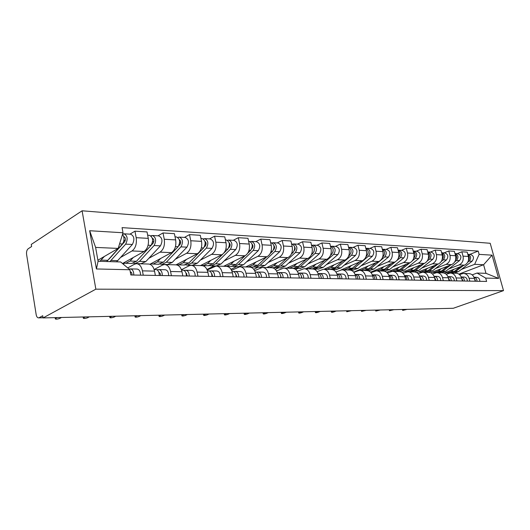 <?xml version="1.0" encoding="UTF-8"?>
<svg xmlns="http://www.w3.org/2000/svg" width="530" height="530" viewBox="0 0 530 530"><rect width="100%" height="100%" fill="white"/><g stroke="black" fill="none" stroke-linecap="round" stroke-linejoin="round"><path stroke-width="0.79" d="M43.062 317.768L38.611 317.874C37.405 317.834 36.59 316.755 36.172 314.628L26.593 254.446C26.328 251.823 26.838 249.941 28.143 248.802L31.608 246.523L31.27 244.423L82.09 210.794L95.857 289.168L503.5 290.625L453.263 308.281L43.082 317.921L95.857 289.168M503.5 290.625L490.197 243.283L82.09 210.794M38.611 317.874L43.036 317.609M43.082 317.921L42.731 315.734L39.154 317.695M444.1 273.043L464.518 265.152C467.838 263.436 469.13 260.528 468.394 256.44L467.208 252.128L461.842 251.79L463.028 256.136C463.763 260.263 462.465 263.191 459.139 264.921L448.685 268.988M459.477 274.566L463.319 273.44C466.135 273.579 468.05 275.183 469.063 278.243L474.41 278.369C473.396 275.328 471.488 273.738 468.686 273.599L463.796 273.453M474.41 278.369L475.191 281.231M457.085 253.691L461.842 251.79M469.063 278.243L469.852 281.139M430.698 272.811L451.659 264.602C455.005 262.847 456.303 259.885 455.561 255.718L454.369 251.319L448.784 250.968L449.983 255.4C450.725 259.607 449.42 262.595 446.061 264.364L435.521 268.518M462.418 280.999L461.623 278.078C460.61 274.977 458.688 273.361 455.86 273.215L450.752 273.063M443.994 252.909L448.784 250.968M446.233 274.268L450.275 273.049C453.11 273.195 455.045 274.825 456.065 277.952L456.86 280.9M416.673 272.606L438.277 264.033C441.649 262.237 442.961 259.216 442.219 254.963L441.013 250.478L435.196 250.107L436.402 254.632C437.151 258.925 435.832 261.972 432.447 263.781L421.827 268.028M449.122 280.761L448.32 277.773C447.293 274.613 445.359 272.963 442.51 272.817L437.177 272.659M430.367 252.094L435.196 250.107M432.44 273.957L436.693 272.645C439.555 272.791 441.497 274.454 442.53 277.647L443.332 280.655M402.005 272.427L424.338 263.436C427.736 261.608 429.061 258.521 428.313 254.175L427.1 249.597L421.045 249.213L422.258 253.837C423.006 258.216 421.681 261.33 418.269 263.178L407.563 267.517M435.269 280.509L434.461 277.462C433.427 274.235 431.473 272.546 428.604 272.4L423.026 272.235M416.176 251.246L421.045 249.213M418.064 273.646L422.542 272.221C425.424 272.367 427.385 274.07 428.419 277.322L429.227 280.397M386.648 272.287L409.816 262.82C413.241 260.945 414.573 257.792 413.817 253.36L412.605 248.683L406.285 248.285L407.504 253.002C408.259 257.474 406.921 260.661 403.489 262.549L392.703 266.981M420.82 280.244L420.012 277.137C418.972 273.838 417.004 272.115 414.109 271.969L408.279 271.797M401.376 250.365L406.285 248.285M403.058 273.321L407.789 271.784C410.69 271.93 412.665 273.666 413.711 276.991L414.52 280.131M370.563 272.175L394.665 262.171C398.116 260.256 399.461 257.037 398.699 252.505L397.474 247.729L390.875 247.311L392.107 252.134C392.863 256.706 391.518 259.958 388.059 261.886L377.201 266.431M405.742 279.973L404.927 276.793C403.88 273.427 401.899 271.671 398.984 271.519L392.882 271.34M385.939 249.438L390.875 247.311M387.39 272.99L392.392 271.32C395.314 271.473 397.301 273.248 398.348 276.647L399.169 279.853M353.702 272.115L378.851 261.495C382.322 259.534 383.674 256.242 382.912 251.611L381.679 246.735L374.783 246.298L376.022 251.22C376.784 255.897 375.425 259.223 371.947 261.204L361.016 265.848M389.994 279.688L389.179 276.435C388.126 272.996 386.132 271.201 383.197 271.049L376.797 270.856M369.814 248.477L374.783 246.298M371.013 272.659L376.3 270.843C379.242 270.996 381.242 272.804 382.296 276.282L383.124 279.562M351.198 270.022L350.774 270.201M341.161 269.883L362.315 260.786C365.813 258.786 367.171 255.414 366.409 250.677L365.17 245.695L357.955 245.238L359.201 250.273C359.963 255.049 358.598 258.454 355.093 260.482L344.102 265.245M373.531 279.389L372.709 276.064C371.649 272.546 369.642 270.711 366.687 270.558L359.976 270.353M352.96 247.47L357.955 245.238M353.874 272.321L359.473 270.34C362.434 270.492 364.448 272.347 365.508 275.905L366.336 279.257M334.238 269.518L333.357 269.896M323.949 269.28L345.023 260.051C348.535 257.997 349.906 254.546 349.137 249.703L347.899 244.602L340.346 244.125L341.592 249.279C342.36 254.168 340.982 257.653 337.464 259.726L326.407 264.609M356.299 279.072L355.464 275.673C354.404 272.075 352.384 270.194 349.416 270.042L342.367 269.83M335.318 246.417L340.346 244.125M335.914 271.983L341.863 269.816C344.838 269.969 346.865 271.863 347.932 275.507L348.76 278.939M316.503 268.988L314.999 269.651M305.744 268.736L326.911 259.276C330.442 257.169 331.826 253.638 331.051 248.683L329.806 243.462L321.889 242.965L323.141 248.239C323.909 253.241 322.531 256.811 318.987 258.938L307.877 263.947M338.239 278.747L337.405 275.269C336.338 271.579 334.311 269.657 331.323 269.498L323.909 269.28M316.841 245.317L321.889 242.965M317.079 271.638L323.406 269.267C326.4 269.419 328.428 271.36 329.501 275.09L330.336 278.601M297.94 268.432L295.66 269.459M286.677 268.167L307.923 258.468C311.474 256.308 312.859 252.691 312.084 247.609L310.838 242.263L302.531 241.74L303.783 247.146C304.558 252.273 303.167 255.93 299.616 258.11L288.452 263.258M319.298 278.402L318.464 274.838C317.384 271.062 315.35 269.094 312.349 268.935L304.551 268.703M297.462 244.158L302.531 241.74M297.303 271.294L304.048 268.683C307.049 268.842 309.089 270.83 310.163 274.646L310.997 278.25M278.488 267.849L275.269 269.333M266.683 267.57L287.995 257.62C291.56 255.4 292.951 251.69 292.176 246.49L290.924 241.011L282.198 240.461L283.451 245.993C284.226 251.253 282.834 255.003 279.27 257.242L268.067 262.529M299.404 278.038L298.569 274.388C297.489 270.519 295.448 268.498 292.434 268.339L284.212 268.094M277.11 242.945L282.198 240.461M276.514 270.956L283.709 268.081C286.723 268.24 288.77 270.28 289.844 274.189L290.685 277.886M258.09 267.239L253.751 269.286M245.701 266.948L267.06 256.725C270.631 254.446 272.029 250.637 271.254 245.304L269.995 239.692L260.82 239.109L262.072 244.787C262.847 250.18 261.449 254.029 257.878 256.328L246.649 261.76M278.488 277.66L277.647 273.911C276.567 269.942 274.52 267.875 271.506 267.716L262.827 267.458M255.718 241.667L260.82 239.109M254.625 270.625L262.323 267.445C265.344 267.604 267.392 269.69 268.471 273.705L269.306 277.495M236.665 266.597L231.014 269.333M223.653 266.285L245.026 255.785C248.603 253.439 250.001 249.537 249.232 244.058L247.974 238.301L238.308 237.692L239.56 243.515C240.335 249.047 238.931 253.002 235.353 255.367L224.117 260.959M256.467 277.263L255.626 273.414C254.546 269.339 252.499 267.219 249.471 267.06L240.309 266.782M233.207 240.322L238.308 237.692M231.55 270.307L239.798 266.769C242.826 266.935 244.873 269.074 245.953 273.195L246.794 277.084M214.133 265.921L206.952 269.492M200.446 265.596L221.812 254.791C225.389 252.386 226.794 248.371 226.025 242.753L224.773 236.837L214.577 236.194L215.829 242.177C216.598 247.861 215.193 251.916 211.616 254.354L200.373 260.111M233.246 276.839L232.412 272.89C231.332 268.703 229.278 266.53 226.257 266.365L216.565 266.073M209.476 238.904L214.577 236.194M207.184 270.008L216.054 266.06C219.076 266.226 221.129 268.425 222.202 272.659L223.044 276.653M190.416 265.212L189.853 265.503M176.013 264.861L197.326 253.744C200.897 251.266 202.301 247.139 201.539 241.369L200.287 235.293L189.515 234.611L190.76 240.759C191.529 246.602 190.124 250.776 186.553 253.287L175.331 259.223M208.734 276.395L207.899 272.334C206.826 268.034 204.779 265.802 201.758 265.636L191.489 265.325M184.427 237.407L189.515 234.611M181.426 269.737L189.071 265.822L190.979 265.311C193.993 265.484 196.04 267.743 197.114 272.089L197.948 276.196M149.897 264.265L171.455 252.644C175.013 250.087 176.417 245.84 175.655 239.904L174.416 233.664L163.021 232.942L164.26 239.262C165.016 245.271 163.618 249.57 160.06 252.154L148.87 258.276M182.817 275.925L181.989 271.751C180.915 267.325 178.875 265.033 175.861 264.861L164.963 264.536M157.947 235.83L163.021 232.942M123.695 264.53L123.576 263.867M154.19 269.478L162.564 265.046L164.459 264.523C167.467 264.689 169.501 267.014 170.567 271.493L171.395 275.719M122.509 263.529L144.074 251.472C147.618 248.842 149.016 244.469 148.261 238.361L147.029 231.935L134.958 231.173L136.184 237.678C136.932 243.86 135.541 248.285 132.003 250.955L120.873 257.282M155.369 275.428L154.541 271.128C153.481 266.577 151.447 264.212 148.453 264.046L136.873 263.695M129.916 234.154L134.958 231.173M127.73 267.935L134.481 264.225L136.369 263.682C139.357 263.854 141.377 266.245 142.438 270.856L143.259 275.202M208.105 269.551L206.965 269.525M231.848 270.161L231.471 270.154M458.894 274.129L483.592 264.735L474.648 264.331L461.345 269.439M472.197 274.865L477.046 273.043L485.977 273.321L483.592 264.735L492.052 255.162L498.578 278.402L485.692 278.098L477.046 273.043M97.891 260.217L118.177 248.418L95.619 247.411L98.076 261.257L120.654 261.959L129.87 269.75L130.844 274.977L486.619 281.443L485.692 278.098M129.87 269.75L96.427 268.962L89.669 230.729L123.013 232.756L118.177 248.418M474.648 264.331L479.113 254.373L478.199 251.074L122.066 227.635L123.013 232.756M479.113 254.373L492.052 255.162M469.673 254.44L478.199 251.074M498.578 278.402L485.977 273.321M95.619 247.411L89.669 230.729M98.076 261.257L96.427 268.962M474.251 277.859L475.655 281.244M479.849 281.317C479.776 278.886 478.689 277.561 476.589 277.329L474.012 277.263C475.966 277.64 476.967 278.972 477.007 281.264M405.172 309.407L402.694 310.408L407.08 309.368M450.54 272.97L455.548 271.572L463.3 265.623M453.839 273.096L458.43 271.671L472.071 261.224C474.343 258.024 473.813 255.778 470.474 254.486L467.851 254.334M467.738 262.217L469.216 261.085C471.462 258.004 470.991 255.751 467.811 254.327M449.572 272.97L454.177 271.532L460.411 266.742M445.22 272.612L447.201 272.897L451.255 271.44L454.27 269.114M468.421 260.469C469.746 258.388 469.593 256.513 467.957 254.85M461.431 277.468L462.975 281.013M461.226 276.952C463.273 277.263 464.326 278.621 464.379 281.039M461.352 276.958L464.055 277.024C466.175 277.256 467.268 278.614 467.341 281.092M391.981 309.719L389.497 310.726L393.956 309.672M448.095 277.064L449.778 280.774M447.916 276.627L447.929 276.627C450.069 276.872 451.176 278.257 451.242 280.801M448.194 276.633L451.01 276.706C453.15 276.945 454.25 278.329 454.323 280.854M378.281 310.043L375.803 311.057L380.335 309.99M437.687 272.579L438.681 272.645L442.755 271.161L450.725 264.967M441.119 272.718L445.75 271.261L459.497 260.608C461.789 257.335 461.252 255.049 457.893 253.737L455.151 253.572M454.793 261.807L456.529 260.455C458.814 257.222 458.298 254.923 454.978 253.559M436.687 272.586L441.331 271.115L447.717 266.146M432.215 272.215L434.209 272.506L438.29 271.015L441.331 268.644M455.548 259.991C457.059 257.779 456.913 255.785 455.104 254.009M424.325 272.175L425.345 272.241L429.452 270.731L437.647 264.284M427.902 272.321L432.566 270.83L446.426 259.958C448.738 256.626 448.194 254.287 444.809 252.956L441.947 252.784M441.298 261.409L443.332 259.806C445.644 256.454 445.107 254.108 441.715 252.77L441.629 252.77M423.298 272.181L427.968 270.684L434.514 265.523M418.687 271.804L420.694 272.102L424.808 270.585L427.869 268.16M442.152 259.475C443.862 257.136 443.723 255.023 441.728 253.148M434.202 276.653L436.038 280.522M434.063 276.302L434.222 276.296C436.382 276.541 437.495 277.959 437.568 280.549M434.487 276.302L437.435 276.375C439.589 276.62 440.702 278.031 440.775 280.608M364.057 310.375L361.579 311.395L366.19 310.328M419.72 276.229L421.714 280.264M419.614 275.964L419.939 275.951C422.112 276.196 423.238 277.647 423.304 280.29M420.21 275.958L423.291 276.031C425.458 276.276 426.577 277.72 426.65 280.35M349.263 310.726L346.792 311.753L351.483 310.673M404.609 275.799C406.093 276.6 406.808 277.998 406.775 279.992M404.536 275.613L405.046 275.587C407.232 275.839 408.365 277.316 408.431 280.019M405.311 275.593L408.537 275.673C410.724 275.925 411.85 277.395 411.923 280.085M333.88 311.084L331.416 312.124C331.555 312.442 332.502 312.329 334.244 311.786L336.186 311.031M410.419 271.757L411.472 271.83L415.606 270.287L424.046 263.556M414.155 271.91L418.852 270.386L432.818 259.289C435.143 255.884 434.6 253.499 431.188 252.141L428.2 251.962M427.213 261.032L429.598 259.13C431.93 255.712 431.387 253.314 427.962 251.949L427.723 251.955M409.359 271.764L414.062 270.234L420.78 264.868M404.609 271.38L406.636 271.685L410.776 270.128L413.864 267.657M428.207 258.938C430.121 256.467 429.989 254.234 427.803 252.247M395.943 271.32L397.03 271.4L401.19 269.816L409.882 262.787M399.845 271.479L404.569 269.929L418.64 258.587C420.986 255.109 420.436 252.677 416.997 251.293L413.884 251.107M412.473 260.694L415.281 258.421C417.633 254.93 417.083 252.485 413.639 251.094L413.234 251.121M394.843 271.334L399.587 269.763L406.483 264.178M389.947 270.936L391.988 271.247L396.155 269.657L399.269 267.127M413.665 258.362L413.685 258.342C415.798 255.745 415.666 253.4 413.287 251.319M380.851 270.863L381.978 270.949L386.165 269.333L395.214 261.906M384.932 271.035L389.689 269.445L403.86 257.858C406.218 254.307 405.669 251.823 402.204 250.412L398.944 250.22M396.977 260.455L400.355 257.686C402.72 254.115 402.171 251.624 398.706 250.2L398.123 250.259M379.725 270.876L384.488 269.28L391.577 263.456M374.67 270.472L376.717 270.79L380.918 269.16L384.051 266.577M398.494 257.765L398.692 257.606C400.852 254.844 400.673 252.426 398.149 250.359M388.828 275.355C390.418 276.123 391.2 277.574 391.167 279.707M388.788 275.249L389.49 275.209C391.697 275.467 392.829 276.978 392.902 279.741M389.762 275.216L393.141 275.295C395.34 275.554 396.473 277.058 396.546 279.807M317.861 311.461L315.403 312.508C315.542 312.846 316.509 312.733 318.318 312.177L320.259 311.408M365.117 270.386L366.283 270.479L370.496 268.823L384.773 256.918C387.158 253.267 386.608 250.716 383.117 249.272L382.355 249.372M369.383 270.572L374.173 268.942L388.43 257.096C390.809 253.466 390.259 250.928 386.774 249.491L383.356 249.285M363.944 270.406L368.748 268.77L376.028 262.688M358.724 269.989L360.791 270.313L365.011 268.65L368.165 266.007M382.64 257.163L383.038 256.831C385.25 253.897 385.018 251.412 382.342 249.365M372.332 274.898C374.034 275.627 374.876 277.13 374.856 279.409M374.849 278.568L374.882 279.409M372.318 274.865L373.239 274.812C375.459 275.077 376.598 276.62 376.671 279.442M373.511 274.818L377.055 274.904C379.268 275.169 380.414 276.7 380.48 279.515M301.166 311.852L298.728 312.905C298.854 313.27 299.854 313.157 301.716 312.581L303.67 311.792M368.125 253.446L368.217 251.869M348.687 269.889L349.893 269.989L354.126 268.299L368.496 256.116C370.901 252.379 370.344 249.776 366.826 248.298L366.031 248.411M353.152 270.081L357.969 268.418L372.318 256.301C374.717 252.591 374.16 249.994 370.649 248.53L367.071 248.312M347.475 269.916L352.304 268.24L359.797 261.873M342.082 269.485L344.156 269.816L348.402 268.114L351.575 265.404M366.064 256.546L366.68 256.023C368.94 252.903 368.655 250.339 365.826 248.331M355.074 274.434C356.895 275.096 357.796 276.653 357.79 279.098M357.73 277.819L357.896 279.105M355.18 274.46L356.24 274.394C358.472 274.666 359.618 276.243 359.691 279.138M356.511 274.401L360.228 274.494C362.46 274.759 363.606 276.335 363.679 279.211M283.755 312.263L281.331 313.323C281.456 313.707 282.483 313.601 284.411 313.005L286.366 312.203M350.953 252.863L351.079 250.604M331.515 269.366L332.767 269.472L337.027 267.743L351.476 255.274C353.888 251.452 353.331 248.789 349.8 247.285L348.959 247.411M336.199 269.578L341.042 267.875L355.471 255.473C357.882 251.67 357.326 249.02 353.795 247.523L350.045 247.298M330.263 269.399L335.112 267.683L342.83 261.012M324.685 268.962L326.772 269.293L331.038 267.551L334.231 264.781M348.707 255.93L349.575 255.182C351.887 251.856 351.542 249.213 348.541 247.258M336.994 273.957C338.935 274.547 339.909 276.156 339.916 278.773M339.803 277.183L340.101 278.78M337.312 274.036L338.438 273.964C340.677 274.235 341.837 275.852 341.903 278.813M338.71 273.97L342.618 274.063C344.858 274.341 346.017 275.945 346.083 278.886M265.576 312.687L263.178 313.753C263.297 314.171 264.351 314.065 266.345 313.442L268.306 312.627M332.986 252.161L333.138 249.365M313.561 268.823L314.853 268.935L319.133 267.166L333.655 254.4C336.086 250.485 335.523 247.755 331.972 246.218L330.813 246.47M318.47 269.048L323.333 267.299L337.842 254.605C340.267 250.71 339.703 248 336.159 246.47L332.217 246.231M312.263 268.862L317.132 267.1L325.082 260.098M306.479 268.405L308.579 268.75L312.866 266.961L316.072 264.119M330.515 255.308L331.661 254.301C334.019 250.75 333.615 248.033 330.448 246.145M318.04 273.473C320.1 273.97 321.147 275.627 321.173 278.435M321.014 276.587L321.445 278.442M318.576 273.586L319.775 273.506C322.028 273.791 323.194 275.441 323.26 278.475M320.054 273.513L324.161 273.619C326.414 273.897 327.573 275.54 327.646 278.555M246.589 313.137L244.211 314.204C244.323 314.648 245.41 314.548 247.477 313.906L249.444 313.071M298.138 272.976C300.331 273.354 301.451 275.057 301.497 278.078M301.292 276.004L301.868 278.084M298.92 273.122L300.192 273.036C302.458 273.321 303.624 275.01 303.69 278.118M300.47 273.043L304.796 273.142C307.062 273.427 308.221 275.116 308.294 278.204M226.727 313.601L224.375 314.674C224.481 315.151 225.601 315.052 227.748 314.389L229.715 313.535M277.223 272.473L277.316 272.473C279.588 272.764 280.754 274.507 280.82 277.707M280.569 275.428L281.298 277.713M278.257 272.625L279.621 272.533C281.887 272.824 283.06 274.56 283.126 277.746M279.9 272.539L284.458 272.652C286.73 272.937 287.896 274.666 287.962 277.833M205.931 314.091L203.613 315.165C203.712 315.675 204.871 315.582 207.091 314.893L209.058 314.018M255.202 271.936L255.546 271.943C257.825 272.241 258.991 274.03 259.057 277.309M258.772 274.845L259.654 277.316M256.52 272.109L257.977 272.003C260.25 272.301 261.423 274.083 261.489 277.356M258.256 272.009L263.072 272.128C265.344 272.427 266.51 274.195 266.577 277.442M184.135 314.601L181.856 315.681C181.942 316.224 183.141 316.138 185.454 315.423L187.415 314.529M231.988 271.373L232.617 271.386C234.896 271.691 236.062 273.526 236.128 276.892M235.81 274.262L236.85 276.905M233.617 271.565L235.174 271.453C237.453 271.751 238.619 273.586 238.685 276.938M235.452 271.459L240.547 271.579C242.819 271.883 243.992 273.699 244.058 277.038M161.266 315.138L159.026 316.218C159.113 316.801 160.351 316.715 162.756 315.973L164.711 315.058M207.475 270.777L208.423 270.797C210.695 271.108 211.868 272.996 211.934 276.455M211.589 273.672L212.802 276.468M212.139 274.063L211.708 274.096M209.449 270.996L211.125 270.863C213.398 271.174 214.57 273.056 214.63 276.501M211.404 270.87L216.79 271.002C219.069 271.314 220.235 273.182 220.301 276.607M137.243 315.708L135.051 316.788C135.124 317.404 136.415 317.331 138.913 316.556L140.861 315.622M314.157 251.366L314.336 248.126M294.753 268.246L296.098 268.379L300.391 266.557L314.979 253.472C317.417 249.464 316.86 246.675 313.29 245.105L312.356 245.264M299.914 268.491L304.796 266.703L319.365 253.691C321.809 249.703 321.246 246.927 317.682 245.363L313.541 245.118M293.408 268.293L298.297 266.491L306.499 259.124M287.419 267.829L289.526 268.18L293.825 266.345L297.045 263.436M311.415 254.698L312.892 253.373C315.29 249.577 314.82 246.781 311.474 244.999M294.428 250.491L294.408 250.505C295.362 249.319 295.422 248.113 294.607 246.861M275.043 267.643L276.441 267.789L280.748 265.927L295.382 252.512C297.834 248.398 297.27 245.536 293.693 243.932L292.706 244.118M280.469 267.908L285.365 266.073L299.993 252.737C302.438 248.649 301.875 245.807 298.304 244.211L293.945 243.946M294.779 248.126L295.13 247.96M273.646 267.703L278.548 265.855L287.015 258.077M267.431 267.226L269.545 267.584L273.851 265.702L277.091 262.714M291.334 254.108L293.189 252.399C295.634 248.331 295.091 245.463 291.566 243.807M273.659 249.597L273.844 249.425C274.831 248.106 274.845 246.821 273.884 245.562M254.36 267.014L255.811 267.173L260.124 265.258L274.805 251.492C277.263 247.272 276.7 244.343 273.109 242.707L272.069 242.919M260.064 267.299L264.974 265.417L279.648 251.73C282.106 247.536 281.536 244.621 277.952 242.992L273.361 242.72M274.096 247.172L274.566 246.947M252.903 267.08L257.819 265.185L266.563 256.957M246.45 266.59L248.563 266.954L252.883 265.026L256.136 261.952M270.181 253.559L272.5 251.379C274.957 247.146 274.394 244.211 270.803 242.568L270.638 242.554M251.816 248.669L252.194 248.305C253.234 246.828 253.194 245.469 252.088 244.224M232.63 266.345L234.134 266.524L238.454 264.556L253.161 250.425C255.626 246.092 255.062 243.091 251.465 241.415L250.359 241.667M238.639 266.656L243.555 264.722L258.256 250.677C260.72 246.37 260.151 243.383 256.56 241.713L251.717 241.428M252.333 246.192L252.942 245.887M231.113 266.431L236.029 264.477L245.079 255.758M224.402 265.921L226.522 266.292L230.841 264.311L234.094 261.157M247.821 253.115L250.73 250.306C253.201 245.96 252.638 242.945 249.04 241.269L248.616 241.243M228.794 247.729L229.404 247.126C230.484 245.476 230.398 244.045 229.145 242.833M209.767 265.643L211.338 265.841L215.657 263.821L230.365 249.299C232.836 244.853 232.273 241.766 228.675 240.05L227.502 240.348M216.107 265.981L221.023 263.993L235.731 249.564C238.202 245.145 237.639 242.077 234.041 240.368L228.927 240.064M229.404 245.178L230.159 244.787M208.184 265.742L213.1 263.735L222.693 254.241M201.195 265.219L203.315 265.596L207.634 263.562L210.894 260.316M223.952 252.989L227.807 249.173C230.278 244.714 229.715 241.62 226.118 239.898L225.409 239.858M204.467 246.801L205.368 245.88C206.481 244.038 206.342 242.548 204.944 241.395M185.679 264.901L187.322 265.119L191.628 263.046L206.329 248.113C208.794 243.542 208.237 240.375 204.646 238.619L203.328 238.911M192.383 265.272L197.286 263.224L211.993 248.398C214.458 243.846 213.901 240.7 210.304 238.957L204.898 238.632M205.203 244.138L206.137 243.648M184.029 265.02L188.932 262.959L203.633 247.98C206.097 243.396 205.534 240.216 201.95 238.454L200.923 238.394M176.748 264.477L178.868 264.868L183.175 262.767L186.434 259.428M181.565 270.148L182.863 270.174C185.129 270.492 186.295 272.433 186.355 275.991M186.003 273.076L187.388 276.004M186.752 273.566L186.149 273.613M183.917 270.393L185.719 270.247C187.984 270.565 189.15 272.493 189.217 276.037M185.997 270.254L191.708 270.393C193.98 270.711 195.146 272.625 195.206 276.15M111.976 316.297L109.836 317.377C109.902 318.04 111.24 317.967 113.851 317.165L115.778 316.211M178.696 245.933L179.988 244.569C181.134 242.515 180.935 240.958 179.398 239.911M160.279 264.112L161.988 264.364L166.287 262.224L180.942 246.861C183.406 242.157 182.85 238.904 179.273 237.102L177.795 237.4M167.367 264.523L172.257 262.416L186.931 247.159C189.395 242.482 188.832 239.249 185.255 237.46L179.524 237.115M179.63 243.084L180.75 242.475M158.556 264.258L163.439 262.131L178.093 246.722C180.558 241.998 180.001 238.738 176.417 236.93L175.046 236.85M150.957 263.695L153.064 264.092L157.35 261.933L160.603 258.488M150.288 264.417L151.355 263.841M154.124 269.478L155.813 269.518C158.072 269.843 159.232 271.837 159.291 275.494M159.007 272.486L158.927 272.486C160.014 272.738 160.537 273.752 160.491 275.52M159.894 273.043L159.099 273.109M156.9 269.757L158.834 269.591C161.094 269.916 162.253 271.903 162.312 275.554M159.113 269.598L165.174 269.743C167.44 270.068 168.6 272.042 168.659 275.666M85.356 316.927L83.283 318.007C83.343 318.709 84.734 318.643 87.457 317.815L89.371 316.827M122.94 263.894L124.769 263.198M138.144 259.462L153.143 243.177C154.316 240.885 154.064 239.275 152.375 238.361L152.461 238.368M133.441 263.277L135.23 263.562L139.503 261.356L154.097 245.536C156.549 240.693 155.999 237.341 152.435 235.499L150.792 235.797M140.953 263.735L145.816 261.562L160.431 245.854C162.889 241.037 162.332 237.712 158.768 235.876L152.686 235.512M152.56 242.018L153.892 241.263M131.639 263.456L136.495 261.264L151.076 245.39C153.534 240.527 152.978 237.168 149.42 235.32L147.658 235.214M123.695 262.867L125.795 263.277L130.055 261.052L133.295 257.5M151.375 236.353L151.269 235.823M130.32 272.181L130.546 273.374M130.519 271.877L130.34 271.87C131.473 272.062 132.023 273.102 131.99 275.004M131.427 272.493L130.413 272.579M129.002 269.015L130.347 268.895C132.593 269.233 133.745 271.274 133.798 275.037M130.625 268.902L137.071 269.061C139.317 269.392 140.476 271.426 140.529 275.156M57.286 317.583L55.279 318.662C55.339 319.418 56.789 319.358 59.625 318.49L61.52 317.483M109.087 259.077L124.709 241.706C125.882 239.308 125.617 237.652 123.921 236.751L123.755 236.764M109.876 261.621L125.656 244.138C128.094 239.136 127.551 235.691 124.013 233.803L122.589 234.127M116.56 261.833L132.368 244.469C134.812 239.507 134.262 236.082 130.718 234.2L124.258 233.816M123.848 240.951L125.424 240.024M106.689 261.522L122.45 243.979C124.517 240.653 124.537 237.46 122.509 234.393M99.872 261.31L104.37 256.447M123.026 235.055L122.854 234.141M132.003 250.955L144.074 251.472M160.06 252.154L171.455 252.644M186.553 253.287L197.326 253.744M211.616 254.354L221.812 254.791M235.353 255.367L245.026 255.785M257.878 256.328L267.06 256.725M279.27 257.242L287.995 257.62M299.616 258.11L307.923 258.468M318.987 258.938L326.911 259.276M337.464 259.726L345.023 260.051M355.093 260.482L362.315 260.786M371.947 261.204L378.851 261.495M388.059 261.886L394.665 262.171M403.489 262.549L409.816 262.82M418.269 263.178L424.338 263.436M432.447 263.781L438.277 264.033M446.061 264.364L451.659 264.602M459.139 264.921L464.518 265.152M170.567 271.493L181.989 271.751M197.114 272.089L207.899 272.334M222.202 272.659L232.412 272.89M245.953 273.195L255.626 273.414M268.471 273.705L277.647 273.911M289.844 274.189L298.569 274.388M310.163 274.646L318.464 274.838M329.501 275.09L337.405 275.269M347.932 275.507L355.464 275.673M365.508 275.905L372.709 276.064M382.296 276.282L389.179 276.435M398.348 276.647L404.927 276.793M413.711 276.991L420.012 277.137M428.419 277.322L434.461 277.462M442.53 277.647L448.32 277.773M456.065 277.952L461.623 278.078M142.438 270.856L154.541 271.128M164.26 239.262L175.655 239.904M190.76 240.759L201.539 241.369M215.829 242.177L226.025 242.753M239.56 243.515L249.232 244.058M262.072 244.787L271.254 245.304M283.451 245.993L292.176 246.49M303.783 247.146L312.084 247.609M323.141 248.239L331.051 248.683M341.592 249.279L349.137 249.703M359.201 250.273L366.409 250.677M376.022 251.22L382.912 251.611M392.107 252.134L398.699 252.505M407.504 253.002L413.817 253.36M422.258 253.837L428.313 254.175M436.402 254.632L442.219 254.963M449.983 255.4L455.561 255.718M463.028 256.136L468.394 256.44M136.184 237.678L148.261 238.361M403.284 310.103L403.125 309.46M455.548 271.572L458.43 271.671M469.216 261.085L472.071 261.224M451.255 271.44L454.177 271.532M390.08 310.428L389.914 309.765M376.373 310.759L376.207 310.09M442.755 271.161L445.75 271.261M456.529 260.455L459.497 260.608M438.29 271.015L441.331 271.115M429.452 270.731L432.566 270.83M443.332 259.806L446.426 259.958M424.808 270.585L427.968 270.684M362.136 311.11L361.97 310.428M347.335 311.468L347.17 310.772M331.939 311.845L331.773 311.136M415.606 270.287L418.852 270.386M429.598 259.13L432.818 259.289M410.776 270.128L414.062 270.234M401.19 269.816L404.569 269.929M415.281 258.421L418.64 258.587M396.155 269.657L399.587 269.763M386.165 269.333L389.689 269.445M400.355 257.686L403.86 257.858M380.918 269.16L384.488 269.28M315.913 312.236L315.741 311.514M370.496 268.823L374.173 268.942M384.773 256.918L388.43 257.096M365.011 268.65L368.748 268.77M299.212 312.64L299.039 311.905M354.126 268.299L357.969 268.418M368.496 256.116L372.318 256.301M348.402 268.114L352.304 268.24M366.25 256.003L366.68 256.023M281.794 313.071L281.629 312.316M337.027 267.743L341.042 267.875M351.476 255.274L355.471 255.473M331.038 267.551L335.112 267.683M348.978 255.155L349.575 255.182M263.615 313.515L263.45 312.74M319.133 267.166L323.333 267.299M333.655 254.4L337.842 254.605M312.866 266.961L317.132 267.1M330.892 254.261L331.661 254.301M244.621 313.979L244.456 313.184M224.76 314.462L224.594 313.654M203.97 314.966L203.798 314.144M182.174 315.502L182.009 314.654M159.311 316.059L159.146 315.191M135.296 316.642L135.137 315.754M300.391 266.557L304.796 266.703M314.979 253.472L319.365 253.691M293.825 266.345L298.297 266.491M311.925 253.327L312.892 253.373M280.748 265.927L285.365 266.073M295.382 252.512L299.993 252.737M273.851 265.702L278.548 265.855M292.01 252.34L293.189 252.399M260.124 265.258L264.974 265.417M274.805 251.492L279.648 251.73M252.883 265.026L257.819 265.185M271.082 251.313L272.5 251.379M238.454 264.556L243.555 264.722M253.161 250.425L258.256 250.677M230.841 264.311L236.029 264.477M249.06 250.226L250.73 250.306M215.657 263.821L221.023 263.993M230.365 249.299L235.731 249.564M207.634 263.562L213.1 263.735M225.853 249.08L227.807 249.173M191.628 263.046L197.286 263.224M206.329 248.113L211.993 248.398M183.175 262.767L188.932 262.959M201.36 247.868L203.633 247.98M110.041 317.258L109.882 316.35M179.445 240.083L179.836 240.103M166.287 262.224L172.257 262.416M180.942 246.861L186.931 247.159M157.35 261.933L163.439 262.131M175.476 246.596L178.093 246.722M83.442 317.907L83.283 316.973M152.428 238.553L152.998 238.586M139.503 261.356L145.816 261.562M154.097 245.536L160.431 245.854M130.055 261.052L136.495 261.264M148.075 245.244L151.076 245.39M55.398 318.596L55.239 317.629M123.795 236.936L124.57 236.976M111.161 260.442L117.845 260.661M125.656 244.138L132.368 244.469M101.151 260.117L107.974 260.343M119.588 243.84L122.45 243.979M402.694 310.408L402.455 309.474M451.507 273.029L454.395 273.116M447.201 272.897L450.129 272.983M389.497 310.726L389.265 309.785M375.803 311.057L375.571 310.103M438.681 272.645L441.682 272.731M434.209 272.506L437.25 272.599M425.345 272.241L428.472 272.34M420.694 272.102L423.861 272.201M361.579 311.395L361.347 310.441M346.792 311.753L346.56 310.785M331.416 312.124L331.184 311.15M411.472 271.83L414.725 271.923M406.636 271.685L409.928 271.784M397.03 271.4L400.415 271.499M391.988 271.247L395.42 271.347M381.978 270.949L385.509 271.049M376.717 270.79L380.301 270.896M315.403 312.508L315.178 311.527M366.283 270.479L369.96 270.585M360.791 270.313L364.527 270.426M298.728 312.905L298.503 311.918M349.893 269.989L353.735 270.101M344.156 269.816L348.064 269.929M281.331 313.323L281.112 312.322M332.767 269.472L336.788 269.591M326.772 269.293L330.852 269.419M263.178 313.753L262.959 312.753M314.853 268.935L319.06 269.061M308.579 268.75L312.852 268.876M244.211 314.204L243.992 313.197M224.375 314.674L224.163 313.661M203.613 315.165L203.407 314.151M181.856 315.681L181.657 314.661M159.026 316.218L158.834 315.198M135.051 316.788L134.865 315.761M296.098 268.379L300.503 268.505M289.526 268.18L293.998 268.312M276.441 267.789L281.059 267.928M269.545 267.584L274.242 267.723M255.811 267.173L260.661 267.312M248.563 266.954L253.499 267.1M234.134 266.524L239.235 266.676M226.522 266.292L231.709 266.451M211.338 265.841L216.704 266M203.315 265.596L208.78 265.762M187.322 265.119L192.973 265.291M178.868 264.868L184.625 265.04M109.836 317.377L109.65 316.35M161.988 264.364L167.957 264.543M153.064 264.092L159.146 264.278M83.283 318.007L83.104 316.98M135.23 263.562L141.536 263.748M125.795 263.277L132.222 263.47M55.279 318.662L55.113 317.636"/></g></svg>
